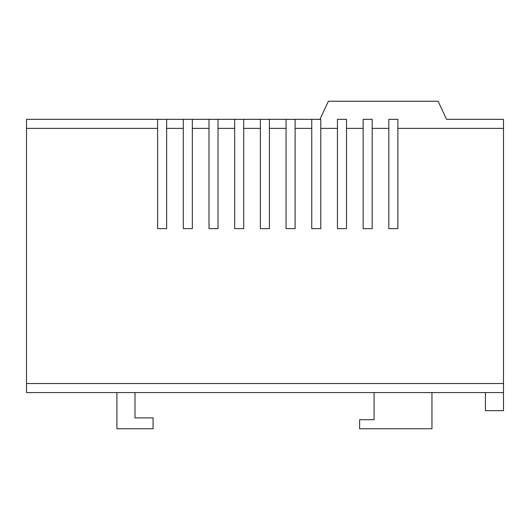 <?xml version="1.0" encoding="UTF-8"?>
<svg xmlns="http://www.w3.org/2000/svg" width="530" height="530" viewBox="0 0 530 530"><rect width="100%" height="100%" fill="white"/><g stroke="black" fill="none" stroke-linecap="round" stroke-linejoin="round"><path stroke-width="0.79" d="M116.918 392.578L116.918 428.743L153.084 428.743L153.084 417.898L134.998 417.898L134.998 392.578M431.95 392.578L431.95 428.743L359.618 428.743L359.618 419.707L374.081 419.707L374.081 392.578M26.5 128.379L157.602 128.379L157.602 119.336L26.5 119.336L26.5 392.578L503.5 392.578L503.5 410.664L485.414 410.664L485.414 392.578M286.061 119.336L295.104 119.336L295.104 228.635L286.061 228.635L286.061 119.336L269.412 119.336L269.412 228.635L260.369 228.635L260.369 119.336L269.412 119.336M234.677 119.336L243.72 119.336L243.72 228.635L234.677 228.635L234.677 119.336L218.029 119.336L218.029 228.635L208.986 228.635L208.986 119.336L218.029 119.336M183.294 119.336L192.337 119.336L192.337 228.635L183.294 228.635L183.294 119.336L166.645 119.336L166.645 228.635L157.602 228.635L157.602 128.379M157.602 119.336L166.645 119.336M503.5 392.578L503.5 119.336L446.538 119.336L438.105 101.257L328.388 101.257L319.954 119.336L320.796 119.336L320.796 128.379L337.444 128.379L337.444 119.336L346.488 119.336L346.488 228.635L337.444 228.635L337.444 128.379M26.5 383.541L503.5 383.541M166.645 128.379L183.294 128.379M192.337 119.336L208.986 119.336M192.337 128.379L208.986 128.379M218.029 128.379L234.677 128.379M243.72 119.336L260.369 119.336M243.72 128.379L260.369 128.379M269.412 128.379L286.061 128.379M295.104 128.379L311.753 128.379L311.753 119.336L319.954 119.336M295.104 119.336L311.753 119.336M320.796 128.379L320.796 228.635L311.753 228.635L311.753 128.379M372.179 228.635L363.136 228.635L363.136 119.336L372.179 119.336L372.179 228.635M397.864 228.635L388.828 228.635L388.828 119.336L397.864 119.336L397.864 228.635M372.179 128.379L388.828 128.379M346.488 128.379L363.136 128.379M397.864 128.379L503.5 128.379"/></g></svg>
